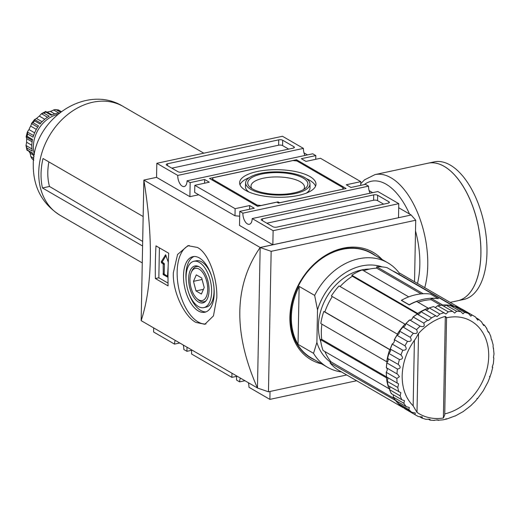 <?xml version="1.0" encoding="UTF-8"?>
<svg xmlns="http://www.w3.org/2000/svg" width="520" height="520" viewBox="0 0 520 520"><rect width="100%" height="100%" fill="white"/><g stroke="black" fill="none" stroke-linecap="round" stroke-linejoin="round"><path stroke-width="0.78" d="M198.556 299.78A16.432 8.365 -102.1 0 0 207.721 289.601A16.432 8.365 -102.1 0 0 199.141 269.132A16.432 8.365 -102.1 0 0 191.224 272.538A16.432 8.365 -102.1 0 0 196.8 298.454A16.432 8.365 -102.1 0 0 198.556 299.78M206.271 300.547A17.992 9.159 77.9 0 1 199.836 300.95A17.992 9.159 77.9 0 1 197.912 299.5L196.8 298.454M156.819 163.293L177.756 175.422L303.42 148.401L282.49 136.266L156.819 163.293L156.553 177.346L143.858 180.076C148.609 209.294 150.761 235.716 150.312 259.331C149.851 282.939 146.803 303.375 141.16 320.651L143.858 180.076L260.163 247.481C247.072 266.357 240.292 287.599 239.824 311.207C239.382 334.822 245.264 360.438 257.465 388.057L260.163 247.481L411.203 215L260.163 247.533L271.154 251.329L415.721 220.239L411.203 215.053M155.37 262.262A430.781 336.596 -59.9 0 1 155.981 245.863L168.701 253.233A430.781 336.596 120.1 0 0 168.083 269.633A430.781 336.596 120.1 0 0 168.071 285.903L155.357 278.531A430.781 336.596 -59.9 0 1 155.37 262.262M197.373 247.442L187.915 245.681L177.573 254.469L173.355 272.688C172.4 291.935 184.633 316.713 195.93 322.413L204.822 324.298L213.46 315.887L216.775 297.85C217.614 278.636 208.754 253.058 197.373 247.442M249.555 209.268L249.626 205.556L254.28 208.254L239.779 211.367L242.879 213.167L368.55 186.147L365.45 184.347L350.948 187.467L346.294 184.769L360.796 181.649L320.476 158.281L305.981 161.401L301.327 158.704L315.829 155.591L312.728 153.79L187.057 180.817L190.158 182.611L189.891 196.671L198.712 194.772M370.071 193.213A8.613 4.388 77.9 0 1 368.55 186.147M242.879 213.167A8.613 4.388 -102.1 0 0 247.377 223.899A8.613 4.388 -102.1 0 0 249.347 224.289A8.613 4.388 -102.1 0 0 252.187 218.562L273.117 230.692L398.788 203.665L377.851 191.536L252.187 218.562M304.941 155.467A8.613 4.388 77.9 0 1 303.42 148.401M177.756 175.422A8.613 4.388 -102.1 0 0 182.254 186.154A8.613 4.388 -102.1 0 0 184.217 186.544A8.613 4.388 -102.1 0 0 187.057 180.817M321.659 363.89A62.03 48.47 -59.9 0 1 310.98 359.691A62.03 48.47 -59.9 0 1 289.887 317.245A62.03 48.47 -59.9 0 1 319.111 259.792A62.03 48.47 -59.9 0 1 373.191 252.35A62.03 48.47 -59.9 0 1 382.142 259.532M303.121 178.035A30.088 10.862 1.1 0 0 263.894 173.615A30.088 10.862 1.1 0 0 249.983 187.155A30.088 10.862 1.1 0 0 252.48 188.922A30.088 10.862 1.1 0 0 280.3 194.35A30.088 10.862 1.1 0 0 305.461 188.214A30.088 10.862 1.1 0 0 303.121 178.035M251.797 188.506A26.754 9.659 -178.9 0 1 250.998 186.076A26.754 9.659 -178.9 0 1 270.303 177.19A26.754 9.659 -178.9 0 1 300.255 181.747A26.754 9.659 -178.9 0 1 304.493 187.103A26.754 9.659 -178.9 0 1 303.596 189.501M250.731 189.3A32.169 11.616 1.1 0 0 286.956 194.766A32.169 11.616 1.1 0 0 309.966 183.937A32.169 11.616 1.1 0 0 304.87 177.658A32.169 11.616 1.1 0 0 269.067 172.153A32.169 11.616 1.1 0 0 245.648 182.702A32.169 11.616 1.1 0 0 250.731 189.3M306.351 193.115A32.312 11.668 1.1 0 0 310.031 187.688L309.966 183.937M245.661 190.392A38.194 13.787 -178.9 0 1 239.616 182.93A38.194 13.787 -178.9 0 1 266.936 170.079A38.194 13.787 -178.9 0 1 309.94 176.566A38.194 13.787 -178.9 0 1 315.985 184.399A38.194 13.787 -178.9 0 1 288.171 196.924A38.194 13.787 -178.9 0 1 245.661 190.392M315.523 186.264A38.051 13.741 1.1 0 0 309.751 180.343A38.051 13.741 1.1 0 0 306.514 178.724M249.294 177.625A38.051 13.741 1.1 0 0 240.006 184.815M199.186 266.838A18.896 9.62 -102.1 0 0 198.328 266.403A18.896 9.62 -102.1 0 0 188.643 279.292A18.896 9.62 -102.1 0 0 198.51 302.068A18.896 9.62 -102.1 0 0 205.79 301.125A18.896 9.62 -102.1 0 0 208.41 283.218A18.896 9.62 -102.1 0 0 199.186 266.838M191.224 272.538L191.815 271.128A17.992 9.159 77.9 0 1 199.004 266.734M199.27 262.366A23.693 12.058 -102.1 0 0 193.869 261.293A23.693 12.058 -102.1 0 0 186.264 281.957A23.693 12.058 -102.1 0 0 198.425 306.547A23.693 12.058 -102.1 0 0 203.827 307.619A23.693 12.058 -102.1 0 0 211.432 286.956A23.693 12.058 -102.1 0 0 199.27 262.366M211.523 275.925A23.693 12.058 -102.1 0 0 201.689 261.846A23.693 12.058 -102.1 0 0 196.287 260.774L193.869 261.293M188.591 292.461A28.431 14.476 -102.1 0 0 200.759 310.447A28.431 14.476 -102.1 0 0 206.011 311.889M198.341 310.967A28.431 14.476 -102.1 0 0 204.828 312.253A28.431 14.476 -102.1 0 0 213.954 287.456A28.431 14.476 -102.1 0 0 199.355 257.946A28.431 14.476 -102.1 0 0 192.875 256.659A28.431 14.476 -102.1 0 0 183.749 281.457A28.431 14.476 -102.1 0 0 198.341 310.967M189.208 245.479A40.209 20.468 -102.1 0 0 177.619 281.405A40.209 20.468 -102.1 0 0 198.127 321.945A40.209 20.468 -102.1 0 0 206.005 323.96M194.103 256.503A28.431 14.476 -102.1 0 0 186.206 281.372M203.827 307.619L206.245 307.099A23.693 12.058 -102.1 0 0 213.909 287.021M245.648 182.702L245.433 186.453A32.312 11.668 1.1 0 0 248.905 192.01M342.413 189.241L343.278 187.817L296.913 160.947L292.942 160.57L213.194 177.723L212.329 179.14L257.14 205.108L261.111 205.491L278.025 201.851L279.578 202.748L342.413 189.3M278.012 202.8L278.025 201.851M257.127 206.063L257.14 205.108M212.31 180.089L212.329 179.14M343.252 189.118L343.278 187.817M278.447 203.053L346.112 188.506L296.491 159.744L209.489 178.458L257.562 206.317L276.894 202.156L278.447 203.053M296.471 160.907L296.491 159.744M288.672 149.103L282.588 145.581A2.873 1.04 1.1 0 0 278.623 145.203L171.853 168.161M293.072 148.161A2.873 1.04 1.1 0 0 294.392 147.316A2.873 1.04 1.1 0 0 293.937 146.744L282.692 140.225A2.873 1.04 1.1 0 0 278.726 139.847L167.557 163.755A2.873 1.04 1.1 0 0 166.238 164.6A2.873 1.04 1.1 0 0 166.692 165.172L177.931 171.685A2.873 1.04 1.1 0 0 181.903 172.068L293.072 148.161M383.65 204.152L377.572 200.629A2.873 1.04 1.1 0 0 373.601 200.245L266.832 223.21M276.881 227.11L388.05 203.203A2.873 1.04 1.1 0 0 389.37 202.364A2.873 1.04 1.1 0 0 388.915 201.786L377.669 195.273A2.873 1.04 1.1 0 0 373.704 194.889L262.535 218.797A2.873 1.04 1.1 0 0 261.216 219.642A2.873 1.04 1.1 0 0 261.671 220.214L272.916 226.733A2.873 1.04 1.1 0 0 276.881 227.11M175.24 340.405A8.613 4.388 -102.1 0 0 174.512 344.116L179.712 342.999M186.999 347.217L186.921 351.306L183.82 349.505A8.613 4.388 -102.1 0 0 183.248 345.046M270.03 391.463L269.88 399.386L248.944 387.25A8.613 4.388 -102.1 0 0 248.378 382.791M240.37 378.151A8.613 4.388 -102.1 0 0 239.642 381.862L244.842 380.744M360.724 185.361L360.796 181.649M191.653 349.915L191.568 354.003L231.888 377.371L236.613 376.35M231.966 373.282L231.888 377.371M249.626 205.556L235.125 208.676L234.988 215.8L239.688 216.183M234.988 215.8L194.675 192.433L194.811 185.308L235.125 208.676M153.66 327.899L153.582 331.981L174.512 344.116M269.88 399.386L356.635 380.731M236.619 375.979L236.542 380.062L239.642 381.862M186.921 351.306L191.639 350.291M260.163 247.533L257.465 388.005L268.457 391.8L346.704 374.972M415.721 220.239L414.538 281.73M271.154 251.329L268.457 391.8M141.16 320.651L257.562 388.037M411.203 215L398.71 207.753M372.651 192.654L369.115 190.606M307.522 154.908L303.992 152.861M239.779 211.367L239.512 225.427L272.851 244.751L398.515 217.724L398.788 203.665M156.553 177.346L189.891 196.671M201.689 277.979L204.224 287.567L201.383 294.047L196.008 290.933L193.479 281.339L196.319 274.865L201.689 277.979M203.45 289.334L196.008 290.933M202.085 279.494L193.479 281.339M168.031 283.114L158.841 277.784L159.412 247.852M155.357 278.531L158.841 277.784M168.155 266.663L167.453 277.036L163.287 274.677L163.176 264.322L162.87 263.608L161.48 262.795L161.245 261.794L165.575 254.755L168.292 262.19M167.648 276.244L164.495 274.417L164.197 273.702L164.379 264.062L163.176 264.322M166.088 255.541L162.454 261.534L162.689 262.535L164.079 263.347L164.379 264.062M190.158 182.611L204.659 179.491L209.313 182.189L194.811 185.308M315.829 155.591L315.757 159.302M204.659 179.491L204.588 183.203M273.117 230.692L272.851 244.751M477.406 398.834L483.21 390.871L487.903 382.148L490.12 376.656M493.844 357.929L493.402 363.363M493.454 357.688L494 353.971L493.512 348.608M491.341 339.573L490.744 336.31L488.897 332.131L487.688 331.305M488.897 332.131L488.443 332.319M488.534 331.799C488.885 332.95 488.507 332.462 487.416 330.324L486.544 328.276M369.506 269.074A50.258 39.267 120.1 0 0 318.403 325.897A50.258 39.267 120.1 0 0 320.846 341.972M489.482 376.63L490.262 375.81L491.335 372.905L492.726 367.322M492.18 367.178L493.396 363.422M493.259 348.446C493.734 349.206 493.675 348.745 493.09 347.048L493.116 344.838L491.81 340.138M491.601 339.729L492.005 340.093M486.935 328.666L484.432 325.137L482.644 324.031M484.432 325.137L483.704 325.585L481.566 321.971M481.812 322.159L478.731 319.351L476.223 317.882M478.731 319.351L477.757 320.144L475.527 317.018L474.006 316.089A57.441 44.883 -59.9 0 1 475.481 316.992M341.471 371.943A60.307 47.125 -59.9 0 1 327.353 367.185L311.07 357.754A60.307 47.125 -59.9 0 1 290.563 316.485A60.307 47.125 -59.9 0 1 318.975 260.624A60.307 47.125 -59.9 0 1 371.553 253.389L387.835 262.828A60.307 47.125 -59.9 0 1 399.328 273.175M327.353 367.185A60.307 47.125 -59.9 0 1 313.534 353.327L316.882 342.446L317.506 309.875L314.652 295.399L299.143 286.409L298.031 344.338L313.534 353.327M299.143 286.409A60.307 47.125 120.1 0 0 291.337 316.933A60.307 47.125 120.1 0 0 298.031 344.338M413.406 406.081C405.853 398.632 402.103 388.512 402.162 375.713C402.597 362.226 407.193 349.739 415.935 338.247L418.516 333.476A54.568 42.634 -59.9 0 1 445.315 316.394L443.365 418.009L444.73 414.986L446.563 317.766C455.709 315.835 463.899 316.933 471.126 321.061A51.695 40.391 -59.9 0 1 488.709 356.428A51.695 40.391 -59.9 0 1 444.75 413.881M460.597 309.088L461.468 308.906L472.01 315.016L470.788 316.18L468.475 313.495L457.932 307.385L457.691 307.84L457.932 307.385A57.441 44.883 -59.9 0 0 454.071 306.209L453.245 306.488A2.873 2.243 120.1 0 1 452.575 306.846M457.893 307.365L454.012 306.183L464.613 312.319L463.008 313.8L460.759 311.591L450.216 305.481L450.079 305.883L450.216 305.481A57.441 44.883 -59.9 0 0 446.089 305.136L445.322 305.494A2.873 2.243 120.1 0 1 443.859 306.28M450.144 305.454L445.978 305.11L456.632 311.246L454.649 313.079L452.575 311.331L442.032 305.221A57.441 44.883 -59.9 0 0 437.756 305.721L437.067 306.144A2.873 2.243 120.1 0 1 435.357 307.281A2.873 2.243 120.1 0 1 434.856 307.327M441.935 305.188L437.606 305.702L448.299 311.838L445.939 314.022L433.622 306.611A57.441 44.883 -59.9 0 0 429.332 307.95L428.727 308.412L429.332 307.95L439.875 314.061L437.112 316.589L425.243 309.621A57.441 44.883 -59.9 0 0 421.07 311.747L420.557 312.234L421.07 311.747L431.613 317.856L428.304 320.613L417.346 314.204A2.873 2.243 120.1 0 0 418.178 314.262A2.873 2.243 120.1 0 0 420.557 312.234M412.809 317.493L413.218 316.999L423.761 323.108C424.97 326.248 423.761 327.269 420.141 326.17L409.838 320.002A2.873 2.243 120.1 0 0 411.658 319.339A2.873 2.243 120.1 0 0 412.809 317.493L413.218 316.999A57.441 44.883 -59.9 0 1 417.157 314.145L417.157 314.145M405.717 324.025L406.022 323.55L416.566 329.661C418.087 332.807 417.014 334.016 413.341 333.288L403.072 327.002A2.873 2.243 120.1 0 0 405.464 324.994A2.873 2.243 120.1 0 0 405.717 324.025L406.022 323.55A57.441 44.883 -59.9 0 1 409.598 320.06L409.838 320.002M399.49 331.637L399.692 331.195L410.235 337.304C412.087 340.399 411.177 341.763 407.511 341.387L396.968 335.276L397.254 334.984A2.873 2.243 120.1 0 0 398.093 334.549A2.873 2.243 120.1 0 0 399.49 331.637L399.692 331.195A57.441 44.883 -59.9 0 1 402.799 327.171L403.072 327.002M394.329 340.1L394.426 339.709L404.969 345.82C407.141 348.797 406.425 350.266 402.831 350.233L392.281 344.116L392.568 343.714A2.873 2.243 120.1 0 0 394.043 342.16A2.873 2.243 120.1 0 0 394.329 340.1L394.426 339.709A57.441 44.883 -59.9 0 1 396.968 335.276L397.254 334.984M390.572 350.025A2.873 2.243 120.1 0 0 390.377 349.141L400.926 354.939C403.41 357.74 402.916 359.275 399.432 359.548L388.888 353.438L389.149 352.924A2.873 2.243 120.1 0 0 390.572 350.025L389.714 349.654A57.441 44.883 -59.9 0 0 386.718 361.738L387.719 361.524A2.873 2.243 120.1 0 0 387.764 358.507L387.686 358.274A57.441 44.883 -59.9 0 1 388.888 353.438L389.149 352.924M387.764 358.507L398.229 364.39C401.005 366.957 400.738 368.511 397.429 369.05L386.88 362.941L387.107 362.336A2.873 2.243 120.1 0 0 387.719 361.524M386.418 367.77L397.644 374.263L399.425 376.695L396.871 378.456L386.328 372.346L386.497 371.657A2.873 2.243 120.1 0 0 387.225 369.629A2.873 2.243 120.1 0 0 386.568 367.9L386.418 367.77A57.441 44.883 -59.9 0 1 386.88 362.941L387.107 362.336M445.315 316.394C446.635 317.544 446.907 317.935 446.134 317.584M404.112 407.622L404.378 408.46L405.86 409.37A57.441 44.883 -59.9 0 1 404.391 408.466L414.934 414.576L415.337 412.971L411.827 412.315L401.278 406.204L401.557 405.762L401.278 406.204A57.441 44.883 -59.9 0 1 398.307 403.488L401.251 406.185M443.365 418.009A54.568 42.634 -59.9 0 1 417.001 412.366L413.147 405.88M386.497 371.657L386.328 372.346A57.441 44.883 -59.9 0 0 386.613 377.013L398.6 383.857L397.787 387.478L387.244 381.368L387.341 380.607A2.873 2.243 120.1 0 0 387.413 377.585A2.873 2.243 120.1 0 0 387.25 377.384M387.341 380.607L387.244 381.368A57.441 44.883 -59.9 0 0 388.265 385.729L400.862 392.737L400.147 395.844L389.506 389.616L391.261 393.588M321.906 324.175A56.004 43.758 120.1 0 0 321.731 339.346L320.508 339.606A57.441 44.883 -59.9 0 0 323.063 350.493L388.966 388.687L389.844 387.946A2.873 2.243 120.1 0 1 389.616 388.921L389.597 389.727A57.441 44.883 -59.9 0 0 391.332 393.66L391.612 393.445L391.332 393.66L401.875 399.769L404.463 400.693L403.871 403.293L393.244 397.098L395.662 400.504M393.204 394.738A2.873 2.243 120.1 0 1 393.244 396.338L393.322 397.176A57.441 44.883 -59.9 0 0 395.714 400.55L396.006 400.225L395.714 400.55L406.257 406.66L409.331 407.505L408.85 409.598L398.307 403.488L398.125 402.636A2.873 2.243 120.1 0 0 398.106 401.941M405.86 409.37L416.403 415.48A57.441 44.883 -59.9 0 0 418.405 416.553L422.305 416.943L422.11 418.151L419.647 416.741M425.796 419.25L430.021 419.282L430.007 420.108L428.194 419.133M433.784 420.316C437.177 419.906 438.529 419.881 437.84 420.238L442.871 419.848L446.765 419.01L446.024 418.717M438.243 419.926L438.308 420.387M446.765 419.01L454.935 415.994M455.13 416.046L463.164 411.6L470.659 405.808L474.584 401.947C476.45 400.114 477.276 398.892 477.074 398.281M437.034 419.77L437.84 420.238M418.178 314.262L417.697 313.411L351.793 275.217A57.441 44.883 -59.9 0 1 362.213 269.913L408.733 296.868A57.441 44.883 120.1 0 0 401.329 300.358L409.234 304.941A57.441 44.883 120.1 0 1 416.644 301.457L428.116 308.106L428.097 309.212A2.873 2.243 120.1 0 0 428.727 308.412M430.567 294.125L430.573 294.073A57.441 44.883 120.1 0 0 423.235 293.755L376.714 266.793L376.688 268.144A56.004 43.758 120.1 0 0 363.636 270.731M418.06 302.276A56.004 43.758 -59.9 0 1 431.119 299.689L431.145 298.337A57.441 44.883 120.1 0 1 438.477 298.656L430.573 294.073M314.652 295.399A60.307 47.125 -59.9 0 1 387.835 262.828M330.688 362.31A54.568 42.634 -59.9 0 1 316.882 342.446M414.407 340.281L413.153 405.834M463.463 309.978L461.468 308.906A57.441 44.883 -59.9 0 1 463.463 309.978L474.006 316.089A57.441 44.883 -59.9 0 0 472.01 315.016M390.377 349.141L390.384 348.829A57.441 44.883 -59.9 0 1 392.281 344.116L392.568 343.714M425.834 309.966A2.873 2.243 120.1 0 0 428.097 309.212M389.844 387.946A2.873 2.243 120.1 0 0 389.545 386.471M403.526 407.505L403.377 407.817L337.474 369.623A57.441 44.883 -59.9 0 1 330.044 362.85L396.201 400.835M324.889 351.553A56.004 43.758 120.1 0 0 331.117 361.946L394.154 398.476M331.117 361.946L330.044 362.85M320.508 339.606L386.412 377.8L387.413 377.585M321.731 339.346L386.522 376.896M386.718 361.738L320.814 323.544A57.441 44.883 -59.9 0 1 323.811 311.461L389.714 349.654M332.306 296.55A56.004 43.758 120.1 0 0 324.857 311.909L390.572 349.993M324.857 311.909L323.811 311.461M398.093 334.549L331.331 295.99A57.441 44.883 -59.9 0 1 339.079 285.948L404.982 324.142L405.464 324.994M351.793 275.217L352.378 276.257L417.989 314.281M352.378 276.257A56.004 43.758 120.1 0 0 340.093 286.533M431.119 299.689L440.772 305.286M431.145 298.337L442.618 304.986L442.611 305.552M376.714 266.793A57.441 44.883 -59.9 0 1 387.023 267.637L452.926 305.838L452.465 306.781M454.09 306.202L396.526 272.844A56.004 43.758 120.1 0 0 392.73 270.946M461.363 308.874L399.425 272.974L398.834 274.183M388.966 388.687A57.441 44.883 -59.9 0 1 386.412 377.8M403.377 407.817A57.441 44.883 -59.9 0 1 395.947 401.043M442.618 304.986A57.441 44.883 -59.9 0 1 452.926 305.838M417.697 313.411A57.441 44.883 -59.9 0 1 428.116 308.106M397.235 334.185A57.441 44.883 -59.9 0 1 404.982 324.142M317.506 309.875A54.568 42.634 -59.9 0 1 382.135 266.897M376.688 268.144L421.135 293.904M409.201 304.785L401.453 300.293A57.441 44.883 120.1 0 1 430.45 294.053L438.204 298.545A57.441 44.883 120.1 0 0 409.201 304.785L409.201 304.922M457.704 300.762A70.362 35.815 -102.1 0 0 457.73 300.755A70.362 35.815 -102.1 0 0 480.311 239.382A70.362 35.815 -102.1 0 0 444.197 166.368A70.362 35.815 -102.1 0 0 428.142 163.183A70.362 35.815 -102.1 0 0 428.123 163.183M457.73 300.755L463.769 299.455A70.362 35.815 -102.1 0 0 486.356 238.089A70.362 35.815 -102.1 0 0 450.236 165.067A70.362 35.815 -102.1 0 0 434.187 161.883L428.142 163.183M450.171 302.38L457.678 300.768A70.362 35.815 -102.1 0 0 480.266 239.395A70.362 35.815 -102.1 0 0 444.145 166.374A70.362 35.815 -102.1 0 0 428.097 163.189L374.978 174.609L364.553 179.836L360.757 183.69M475.534 282.971A70.304 35.789 -102.1 0 0 451.692 172.075M31.967 148.948L26 145.49L26.943 150.131M26 145.49L26.864 147.972L32.292 151.119A28.717 22.438 120.1 0 1 31.818 145.405A28.717 22.438 120.1 0 1 32.513 139.451L27.086 136.305L26.169 136.773L26.709 138.671A25.844 20.195 120.1 0 0 26.618 140.472A25.844 20.195 120.1 0 0 26.644 142.252L26 145.49M33.8 158.281L30.81 156.546L31.805 158.464L33.631 159.712M142.597 245.999L42.465 187.974A62.894 49.14 -59.9 0 1 41.054 173.608A62.894 49.14 -59.9 0 1 43.03 158.516L143.162 216.547M34.418 154.394A28.717 22.438 -59.9 0 1 33.371 146.309A28.717 22.438 -59.9 0 1 57.57 114.439M26.864 147.972A28.717 22.438 -59.9 0 0 27.346 150.04L32.773 153.185A28.717 22.438 120.1 0 0 34.034 156.605M33.586 135.544L27.339 132.015L26.149 136.78L32.337 140.348M36.328 129.383L30.654 126.094A25.844 20.195 120.1 0 0 28.977 129.545L27.365 131.944L27.657 134.011A28.717 22.438 -59.9 0 0 27.086 136.305M30.654 126.094L31.844 123.208L31.447 123.552L37.681 127.166M27.657 134.011L33.085 137.156A28.717 22.438 120.1 0 1 38.538 125.918L33.111 122.772L31.844 123.208M40.762 123.136L34.547 119.535L34.587 120.867A28.717 22.438 -59.9 0 0 33.111 122.772M31.46 123.52L34.535 119.541L36.504 118.508A25.844 20.195 120.1 0 1 39.338 116.116L41.477 113.678L43.816 113.074A28.717 22.438 -59.9 0 1 45.799 112.067L51.227 115.206A28.717 22.438 120.1 0 1 59.3 113.009M45.702 111.469L41.477 113.678M46.936 112.177L47.216 112.112A25.844 20.195 120.1 0 1 50.447 111.416L54.925 109.57L58.286 109.96A28.717 22.438 -59.9 0 0 56.329 109.798L54.925 109.57M28.997 151.333A25.844 20.195 120.1 0 0 30.128 153.225L30.81 156.546M142.681 241.43L49.478 186.466L42.465 187.974M43.816 113.074L49.244 116.22A28.717 22.438 120.1 0 0 40.014 124.013L34.587 120.867M49.478 186.466A54.873 42.874 -59.9 0 1 48.9 161.915M315.055 360.061A60.6 47.346 -59.9 0 1 290.322 316.537A60.6 47.346 -59.9 0 1 321.12 258.726A60.6 47.346 -59.9 0 1 375.538 255.703M293.917 147.875L293.937 146.744M167.518 165.653L167.557 163.755M278.623 145.203L278.726 139.847M282.588 145.581L282.692 140.225M262.502 220.694L262.535 218.797M373.601 200.245L373.704 194.889M377.572 200.629L377.669 195.273M388.895 202.917L388.915 201.786M164.495 274.417L163.287 274.677M164.197 273.702L162.988 273.962M164.079 263.347L162.87 263.608M162.689 262.535L161.48 262.795M162.454 261.534L161.245 261.794M464.613 312.319A57.441 44.883 -59.9 0 1 468.475 313.495M456.632 311.246A57.441 44.883 -59.9 0 1 460.759 311.591M448.299 311.838A57.441 44.883 -59.9 0 1 452.575 311.331M439.875 314.061A57.441 44.883 -59.9 0 1 444.165 312.721M431.613 317.856A57.441 44.883 -59.9 0 1 435.793 315.731M423.761 323.108A57.441 44.883 -59.9 0 1 427.7 320.262M416.566 329.661A57.441 44.883 -59.9 0 1 420.141 326.17M410.235 337.304A57.441 44.883 -59.9 0 1 413.341 333.288M404.969 345.82A57.441 44.883 -59.9 0 1 407.511 341.387M400.926 354.939A57.441 44.883 -59.9 0 1 402.831 350.233M398.229 364.39A57.441 44.883 -59.9 0 1 399.432 359.548M396.962 373.88A57.441 44.883 -59.9 0 1 397.429 369.05M397.156 383.123A57.441 44.883 -59.9 0 1 396.871 378.456M398.814 391.84A57.441 44.883 -59.9 0 1 397.787 387.478M401.875 399.769A57.441 44.883 -59.9 0 1 400.147 395.844M406.257 406.66A57.441 44.883 -59.9 0 1 403.871 403.293M411.827 412.315A57.441 44.883 -59.9 0 1 408.85 409.598M418.47 416.585L416.403 415.48A57.441 44.883 -59.9 0 1 414.934 414.576M418.516 333.476L417.001 412.366M424.736 287.644A70.362 35.815 -102.1 0 0 391.027 177.801A70.362 35.815 -102.1 0 0 374.978 174.609M417.482 283.439A64.617 32.89 -102.1 0 0 415.512 231.01M409.507 214.013A64.617 32.89 -102.1 0 0 386.094 184.191A64.617 32.89 -102.1 0 0 364.247 184.607M123.188 106.463C85.13 82.83 32.214 120.692 33.273 165.367C33.3 187.245 42.25 203.892 60.118 215.3A62.894 49.14 -59.9 0 1 38.727 172.263A62.894 49.14 -59.9 0 1 68.354 114.01A62.894 49.14 -59.9 0 1 123.188 106.463L203.808 153.185M33.586 160.095A28.717 22.438 -59.9 0 1 32.416 159.01M32.104 141.791L26.709 138.671M60.392 112.158L56.329 109.798M58.916 113.048L53.475 109.895M54.717 113.893L50.447 111.416M51.98 114.874L47.216 112.112M47.541 117.247L41.438 113.711M44.772 119.269L39.338 116.116M42.068 121.732L36.504 118.508M34.632 132.821L28.977 129.545M31.824 145.249L26.644 142.252M33.416 155.129L30.128 153.225M61.126 111.605L58.286 109.96M422.11 418.151L426.107 419.367M430.007 420.108L434.33 420.466M429.156 307.938L433.518 306.579M420.882 311.747L425.139 309.582M413.029 317.012L417.06 314.093M405.841 323.564L409.507 319.989M399.536 331.208L402.721 327.074M394.284 339.703L396.897 335.153M390.26 348.81L392.216 343.974M387.582 358.235L388.81 353.275M386.321 367.705L386.802 362.772M386.522 376.942L386.237 372.184M388.187 385.651L387.147 381.225M60.118 215.3L142.272 262.912M26.156 136.78L32.331 140.361M26.962 150.156L32.897 153.595M33.768 160.277L31.805 158.464M45.715 111.469L51.759 114.972M58.214 109.837L61.184 111.559"/></g></svg>
